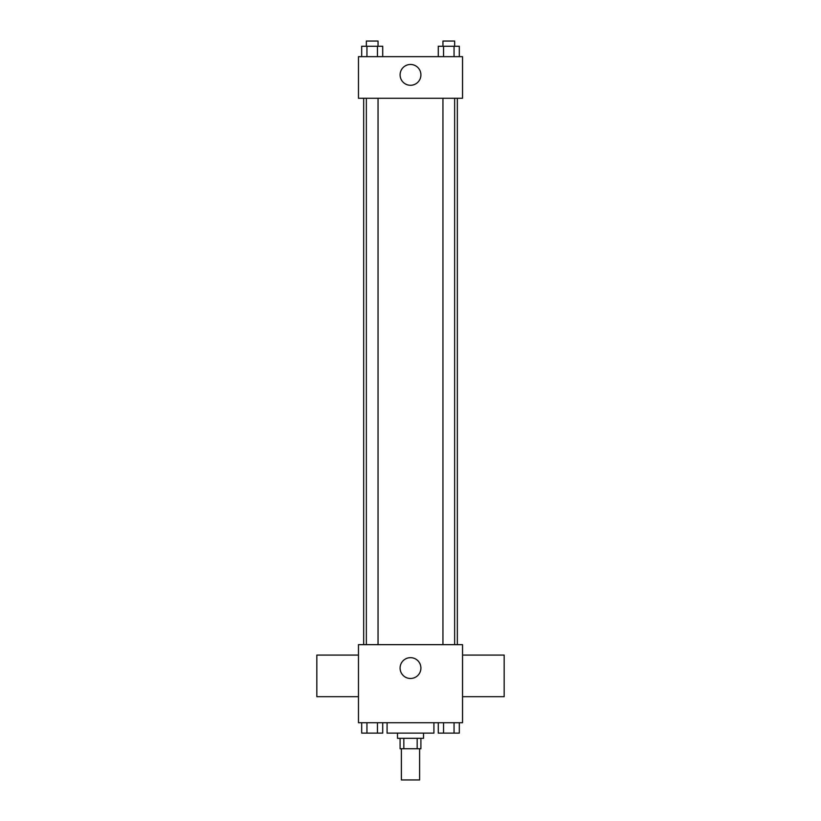 <?xml version="1.0" encoding="UTF-8"?>
<svg xmlns="http://www.w3.org/2000/svg" width="821" height="821" viewBox="0 0 821 821"><rect width="100%" height="100%" fill="white"/><g stroke="black" fill="none" stroke-linecap="round" stroke-linejoin="round"><path stroke-width="1.23" d="M401.397 748.731L401.397 779.95L419.603 779.95L419.603 748.731M417.171 738.325L417.171 748.731L400.094 748.731L400.094 738.325M417.171 748.731L420.906 748.731L420.906 738.325M423.513 733.122L423.513 738.325L397.487 738.325L397.487 733.122M403.829 738.325L403.829 748.731M387.081 722.716L387.081 733.122L433.919 733.122L433.919 722.716M462.531 722.716L358.469 722.716L358.469 644.659L462.531 644.659L462.531 722.716M420.906 668.078A10.406 10.406 0 0 1 405.297 677.089A10.406 10.406 0 0 1 405.297 659.058A10.406 10.406 0 0 1 420.906 668.078M462.531 696.69L504.166 696.69L504.166 655.066L462.531 655.066M358.469 655.066L316.834 655.066L316.834 696.69L358.469 696.69M457.328 98.284L457.328 644.659M442.95 644.659L442.95 98.284M378.05 98.284L378.05 644.659M462.531 98.284L358.469 98.284L358.469 56.659L462.531 56.659L462.531 98.284M420.906 74.875A10.406 10.406 0 0 1 405.297 83.886A10.406 10.406 0 0 1 405.297 65.865A10.406 10.406 0 0 1 420.906 74.875M459.308 56.659L459.308 46.253L438.281 46.253L438.281 56.659M454.054 46.253L454.054 56.659M443.545 46.253L443.545 56.659M442.95 46.253L442.95 41.05L454.649 41.05L454.649 46.253M382.719 56.659L382.719 46.253L361.692 46.253L361.692 56.659M377.455 46.253L377.455 56.659M366.946 46.253L366.946 56.659M366.351 46.253L366.351 41.05L378.05 41.05L378.05 46.253M459.308 722.716L459.308 733.122L438.281 733.122L438.281 722.716M454.054 722.716L454.054 733.122M443.545 722.716L443.545 733.122M454.649 733.122L442.95 733.122M382.719 722.716L382.719 733.122L361.692 733.122L361.692 722.716M377.455 722.716L377.455 733.122M366.946 722.716L366.946 733.122M378.05 733.122L366.351 733.122M363.672 98.284L363.672 644.659M454.649 644.659L454.649 98.284M366.351 98.284L366.351 644.659"/></g></svg>
